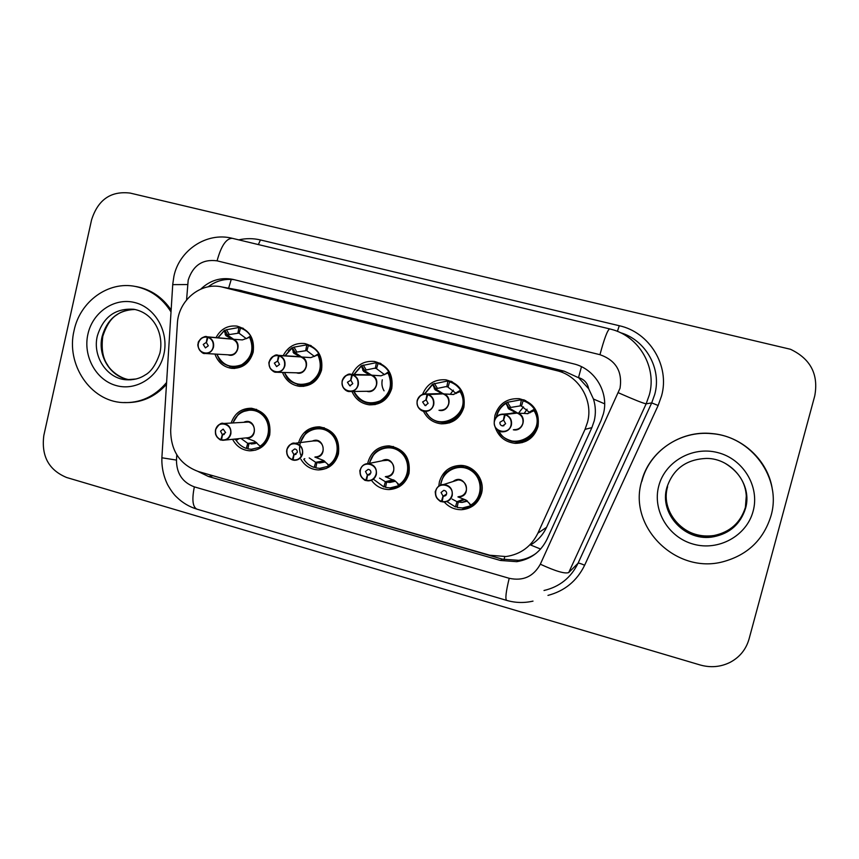 <?xml version="1.0" encoding="UTF-8"?>
<svg xmlns="http://www.w3.org/2000/svg" width="859" height="859" viewBox="0 0 859 859"><rect width="100%" height="100%" fill="white"/><g stroke="black" fill="none" stroke-linecap="round" stroke-linejoin="round"><path stroke-width="1.29" d="M367.716 463.581L368.028 462.067C371.335 451.533 378.379 446.132 389.148 445.853C404.063 448.666 410.677 457.836 409.024 473.384C405.899 483.424 399.263 488.814 389.095 489.566C381.772 489.426 375.888 486.334 371.432 480.278M298.545 442.804C301.853 432.249 308.843 426.923 319.505 426.816C333.764 429.747 340.078 438.777 338.446 453.896C335.311 464.053 328.664 469.401 318.506 469.937C310.894 469.562 305.02 466.018 300.886 459.275M231.157 422.939C234.743 413.061 241.551 408.165 251.58 408.272C265.259 411.289 271.304 420.169 269.715 434.912C266.591 445.145 259.966 450.449 249.862 450.814C242.174 450.256 236.408 446.412 232.574 439.293M438.777 486.14L439.411 481.77C442.696 471.344 449.751 465.889 460.564 465.406C474.136 465.299 485.271 480.095 481.523 493.41C478.442 503.267 471.849 508.7 461.745 509.698C454.819 509.817 448.999 507.261 444.275 502.032L442.16 501.549C447.002 502.204 450.245 500.196 451.877 495.525C454.873 485.088 438.004 480.449 435.803 491.047C435.062 495.954 436.941 499.39 441.451 501.355L442.202 501.323M422.542 394.431C426.934 383.919 434.729 379.055 445.907 379.828C459.748 383.554 465.75 392.692 463.892 407.252C460.241 418.376 452.714 423.895 441.301 423.831C433.14 422.864 427.181 418.655 423.423 411.182M352.072 374.406C356.721 364.871 364.184 360.555 374.47 361.456C387.796 365.182 393.562 374.17 391.768 388.429C388.15 399.575 380.698 405.051 369.413 404.836C361.242 403.698 355.433 399.263 351.975 391.511M283.202 355.647C287.905 346.628 295.12 342.601 304.859 343.557C317.733 347.272 323.295 356.109 321.545 370.089C317.97 381.246 310.625 386.657 299.501 386.335C291.33 385.068 285.671 380.43 282.504 372.419M216.038 337.598C220.72 328.954 227.71 325.132 237.02 326.119C249.475 329.802 254.855 338.51 253.158 352.244C249.636 363.368 242.399 368.736 231.458 368.318C223.372 366.954 217.864 362.197 214.933 354.058M494.269 421.135L494.945 415.359C498.864 403.676 506.96 398.125 519.223 398.694C533.654 402.388 539.903 411.686 537.992 426.601C534.341 437.639 526.771 443.223 515.271 443.351C505.232 442.202 498.531 436.823 495.181 427.213M473.126 505.79L471.913 505.403M522.122 442.675L520.747 442.041M540.612 549.051L530.572 544.982C537.702 540.708 543.038 534.824 546.56 527.319L591.883 427.61L594.224 420.889C595.963 413.555 595.716 406.264 593.451 399.027L588.662 388.74C587.502 382.985 584.12 379.27 578.515 377.584L581.479 366.707M585.022 429.371L587.481 422.37C593.623 400.401 578.816 375.641 556.772 370.659L221.772 286.938C200.512 281.924 178.264 300.532 177.373 323.65L170.683 430.134C170.758 450.878 180.003 464.676 198.397 471.548L489.834 555.236L505.962 556.557C520.618 554.377 531.27 546.582 537.906 533.171L585.022 429.371L591.883 427.61M578.515 377.584L588.662 388.74M577.817 377.412L564.277 371.206L239.07 290.127M197.914 471.408L208.554 476.541L500.4 560.465L516.807 561.668C530.712 559.37 540.805 551.854 547.086 539.119L600.946 420.781L603.351 413.974C609.332 392.638 594.922 368.618 573.447 363.808L232.875 279.358C220.731 277.081 210.047 280.324 200.813 289.086M749.027 639.117C746.009 649.501 739.685 657.253 730.043 662.386C720.551 667.046 710.586 667.905 700.149 664.973L66.648 477.507C48.77 470.077 41.168 456.065 43.83 435.449L91.548 219.968C97.947 199.696 110.832 190.741 130.203 193.092L790.463 349.269C810.574 358.858 818.681 374.363 814.772 395.795L749.027 639.117M208.136 286.831C215.985 280.861 224.693 278.488 234.239 279.69M536.048 553.389C530.808 557.126 524.999 559.434 518.621 560.326L502.332 559.134L208.34 474.404M518.149 413.168L528.027 413.63L518.149 413.168C527.469 416.658 523.013 432.002 513.338 429.79M504.63 414.274L504.523 414.564C499.562 413.984 496.244 416.067 494.58 420.824C491.509 431.379 508.721 435.932 511.03 425.13C511.814 420.137 509.881 416.669 505.242 414.757L505.382 414.467C510.171 416.443 512.168 420.03 511.373 425.205C509.892 429.65 506.831 431.862 502.204 431.83C496.244 430.542 493.635 426.848 494.354 420.749C495.868 416.196 499.004 413.995 503.761 414.124L516.431 412.911L508.775 408.959L505.811 402.989C501.076 405.996 497.984 410.226 496.534 415.681M514.079 429.65C518.514 429.683 521.434 427.578 522.841 423.337C523.614 418.397 521.703 414.994 517.118 413.104L505.382 414.467M505.242 414.757L503.642 420.137L505.629 423.723L502.547 425.924C500.582 425.484 499.723 424.26 499.959 422.231L503.664 420.04M527.201 413.727L534.674 410.43C543.232 424.067 531.324 443.555 515.518 441.891C526.32 441.794 533.428 436.565 536.854 426.204C538.163 420.674 537.444 415.412 534.674 410.43L534.384 409.185C531.56 405.061 527.802 402.259 523.088 400.766L525.719 400.595M507.776 407.832L508.925 407.724L506.048 402.957L507.497 402.248L519.706 400.036L524.602 400.101M521.617 405.673L508.925 407.724M502.204 431.83C500.045 432.217 493.249 429.081 494.354 420.749C495.965 416.132 499.1 413.931 503.761 414.124L517.161 413.093M530.014 412.814L521.488 406.124L523.088 400.766M515.518 441.891L511.513 441.247C505.586 439.54 501.162 435.953 498.241 430.499C500.325 436.114 506.091 439.915 515.518 441.891M520.2 405.792L521.327 400.315M508.689 407.767L517.268 412.814M503.395 420.072L504.523 414.564M458.663 496.642C462.561 496.319 465.106 494.258 466.297 490.478C467.028 485.442 465.052 482.017 460.349 480.202L458.223 479.902L453.584 481.373M441.451 501.355L443.008 496.062L441.064 492.508L443.759 490.36C445.864 490.672 446.82 491.896 446.605 494.054L443.255 496.137L446.079 495.138M480.46 492.937C482.296 480.406 477.368 471.902 465.664 467.414L460.8 466.716L465.664 467.414C482.651 471.204 486.581 497.125 471.301 505.371L471.301 505.393C475.972 502.483 479.021 498.338 480.46 492.937M446.873 501.549L455.431 506.971L457.396 506.166M464.676 499.551L458.234 502.075L462.024 502.44L467.532 501.162M460.349 480.202L458.223 479.902L460.349 480.202M452.135 499.079L456.977 501.72L463.592 499.143M440.506 485.152C442.535 473.642 449.3 467.5 460.789 466.727L464.139 465.793M458.234 502.075L457.138 507.444L462.475 507.959L470.678 505.811L468.821 502.665M455.431 506.971L456.977 501.72M471.301 505.393L470.678 505.811M457.922 496.91L465.954 500.013L471.301 505.371M443.255 496.137L442.16 501.549M458.169 479.902L443.77 484.487C439.744 484.626 437.027 486.785 435.599 490.972C434.944 491.251 435.202 493.356 436.372 497.297C438.863 500.453 440.549 501.892 441.429 501.602L441.44 501.602C436.769 499.573 434.826 496.03 435.599 490.972C436.866 486.903 439.593 484.744 443.77 484.487C450.052 485.442 452.865 489.147 452.221 495.579C450.975 499.541 448.323 501.699 444.243 502.032L442.16 501.806M443.008 496.062L446.218 494.934M641.598 481.502C648.813 451.791 679.877 430.252 711.692 433.666C751.442 436.243 782.216 478.431 770.963 515.926C763.522 539.774 747.577 555.032 723.128 561.722C675.85 574.617 627.897 526.567 641.598 481.502M641.909 481.244C649.114 451.609 680.092 430.123 711.821 433.537C741.757 435.9 768.386 460.349 772.381 489.737M452.478 381.901L449.579 381.868C454.164 383.329 457.836 386.088 460.574 390.136L460.714 391.328C469.175 404.922 457.192 424.389 441.655 422.403C452.371 422.488 459.436 417.324 462.861 406.887C464.118 401.421 463.409 396.235 460.714 391.328L453.101 394.517L443.061 393.873L452.543 394.388M417.184 400.519C418.677 395.967 421.769 393.787 426.451 393.97L442.374 393.69L435.169 389.879L432.56 384.134L446.583 381.203L451.587 381.482M439.926 410.194C444.318 410.291 447.206 408.208 448.613 403.945C449.354 399.081 447.496 395.72 443.04 393.873L443.061 393.873M427.148 394.098L427.03 394.378C422.209 393.83 418.988 395.892 417.388 400.595C414.414 411.01 431.143 415.434 433.365 404.782C434.117 399.843 432.238 396.439 427.728 394.56L443.04 393.873M427.728 394.56L426.182 399.886L428.115 403.408L425.076 405.588L422.607 401.958L426.204 399.811M434.257 388.794L435.738 388.773L432.925 384.07M448.13 386.84L445.703 386.657L435.738 388.773M441.612 393.583L439.325 393.637M456.215 393.508L448.033 387.173L449.579 381.868M441.655 422.403L438.219 421.823C432.517 420.18 428.244 416.722 425.388 411.44L429.178 416.636C431.551 419.375 435.706 421.297 441.655 422.413M446.777 386.851L447.861 381.428M435.427 388.773L443.362 393.862M442.374 393.69L443.448 393.658M425.935 399.822L427.03 394.378M441.998 393.894L439.293 393.637M388.719 372.742C397.073 386.26 385.1 405.663 369.864 403.451C380.451 403.666 387.441 398.544 390.834 388.085C392.058 382.684 391.36 377.573 388.74 372.731L380.977 375.823L370.97 375.158L380.43 375.737M369.864 375.125L363.529 371.303L361.295 365.741L375.329 362.863L380.301 363.282M352.555 374.664C357.086 376.564 358.976 380.032 358.235 385.068C356.786 389.535 353.811 391.693 349.291 391.543C343.858 390.201 341.485 386.647 342.161 380.87C343.643 376.306 346.682 374.159 351.277 374.384L351.718 374.771C347.025 374.234 343.911 376.285 342.354 380.924C339.477 391.21 355.733 395.516 357.892 384.993C358.611 380.129 356.775 376.779 352.394 374.943L370.938 375.158C375.276 376.961 377.09 380.269 376.382 385.079C374.986 389.342 372.13 391.414 367.813 391.264L351.363 391.521M352.394 374.943L350.891 380.193L352.791 383.662L349.785 385.82L347.433 382.255L350.912 380.14M384.392 374.728L388.74 371.603C386.067 367.609 382.502 364.903 378.024 363.486L381.02 363.658M388.74 371.603L389.17 372.688M362.713 370.25L364.495 370.326L361.757 365.687M376.596 368.457L374.438 368.243L364.495 370.326M369.638 374.878L368.114 374.835M384.177 374.374L376.532 368.715L378.024 363.486M353.758 391.479L357.709 397.47C359.352 399.875 363.4 401.872 369.853 403.451L366.868 402.914C360.834 401.142 356.474 397.33 353.79 391.479M375.308 368.404L376.36 363.056M364.119 370.304L371.539 375.168M370.261 374.986L371.603 375.018M351.857 374.481L368.06 374.835M350.665 380.129L351.718 374.771M311.355 345.833L308.36 345.576C312.708 346.961 316.187 349.624 318.796 353.554L318.646 354.638C326.86 368.06 314.963 387.377 300.027 384.982C310.464 385.315 317.358 380.236 320.708 369.778C321.9 364.441 321.212 359.395 318.646 354.638L310.775 357.623L300.79 356.936L310.153 357.569M278.638 355.422L278.488 355.69C273.935 355.186 270.907 357.226 269.393 361.8C266.612 371.958 282.428 376.145 284.501 365.762C285.199 360.952 283.416 357.655 279.154 355.862L279.325 355.594C283.728 357.451 285.575 360.866 284.855 365.837C283.438 370.293 280.506 372.43 276.072 372.248C270.853 370.895 268.566 367.394 269.232 361.757C270.682 357.215 273.656 355.078 278.166 355.336L300.135 356.764L293.789 353.221L291.985 347.766M277.586 372.291L297.622 372.838C301.885 373.01 304.687 370.97 306.062 366.707C306.749 361.961 304.977 358.708 300.757 356.936L300.79 356.936M279.325 355.594L300.757 356.936M279.154 355.862L277.704 361.048L279.54 364.463L276.598 366.6L274.332 363.099L277.715 361.005M293.048 352.201L295.12 352.351L292.447 347.788L293.993 347.154L305.911 345.007L310.754 345.511M306.964 350.536L295.12 352.351M299.544 356.678L298.535 356.614L299.544 356.678M314.458 356.453L306.899 350.74L308.36 345.576M284.286 372.473C287.228 377.112 286.176 381.031 300.027 384.993L297.397 384.499M291.92 347.809L288.377 350.826M305.718 350.44L306.738 345.157M294.68 352.319L301.595 356.99M299.641 356.861L301.659 356.861M277.478 360.995L278.488 355.69M300.102 356.764L298.438 356.603M232.07 367.018C242.324 367.416 249.11 362.391 252.417 351.954C253.566 346.682 252.89 341.699 250.388 337.007L242.399 339.906L232.424 339.198C236.526 340.926 238.244 344.137 237.578 348.829C236.236 353.07 233.476 355.1 229.299 354.885L206.02 353.543M207.438 336.878L207.277 337.147C202.842 336.664 199.9 338.682 198.429 343.203C195.745 353.242 211.121 357.312 213.129 347.057C213.805 342.312 212.066 339.058 207.91 337.308L208.093 337.05C212.388 338.865 214.181 342.226 213.494 347.133C212.098 351.578 209.22 353.693 204.871 353.478C199.846 352.126 197.645 348.69 198.289 343.16C199.707 338.639 202.627 336.535 207.04 336.803L231.812 339.026L225.853 335.611L224.21 330.447M208.093 337.05L232.402 339.187M206.289 342.376L208.308 345.79L205.419 347.906L203.239 344.459L206.289 342.376L207.277 337.147M246.554 338.575L250.678 335.976C248.133 332.1 244.74 329.48 240.499 328.127L243.419 328.449M250.678 335.976L251 336.986M229.729 366.568L232.059 367.008C246.683 369.531 258.462 350.322 250.377 337.018L250.871 337.05M225.198 334.623L227.538 334.849L224.929 330.35L226.508 329.738L238.254 327.601L242.914 328.17M239.135 333.067L227.538 334.849M246.329 338.671L239.081 333.238L240.499 328.127M237.922 332.938L238.909 327.719M231.812 339.026L233.487 339.273M217.832 337.759L224.435 330.318M227.055 334.817L233.53 339.176M207.91 337.308L206.514 342.43M231.254 339.09L230.47 338.876M365.848 480.46C361.328 478.474 359.438 474.995 360.179 470.002C361.456 465.879 364.184 463.742 368.35 463.581C374.309 464.622 376.972 468.252 376.339 474.479C375.082 478.506 372.419 480.643 368.339 480.868L366.546 480.406C371.26 481.029 374.406 479.032 375.984 474.415C378.883 464.118 362.487 459.608 360.372 470.077C359.642 474.92 361.478 478.291 365.87 480.213L366.568 480.299M386.024 476.52C389.932 476.294 392.488 474.254 393.69 470.41C394.399 465.438 392.466 462.056 387.881 460.284L382.652 460.692M365.87 480.213L367.373 474.995L365.472 471.494L368.178 469.358C370.175 469.701 371.077 470.915 370.863 472.987L367.609 475.059L369.896 474.533M369.402 463.677C372.076 453.058 378.755 447.55 389.417 447.163L393.637 447.818C410.173 451.501 414.027 477.056 399.167 485.26L399.167 485.26C403.709 482.393 406.672 478.28 408.068 472.944C409.84 460.574 405.029 452.199 393.637 447.818L389.428 447.152L393.379 446.487M369.671 462.346L374.041 453.853C375.469 452.178 379.313 447.636 389.417 447.152M373.815 479.526L383.866 486.935L385.734 486.419M394.12 480.117L386.593 482.092L389.814 482.447L395.43 481.255M387.881 460.284L386.045 460.016L387.881 460.284M379.528 478.119L385.369 481.749L393.154 479.73M386.593 482.092L385.541 487.397L390.072 487.901L398.716 485.732L397.395 483.477M383.866 486.935L385.369 481.749M385.326 476.691L395.119 480.9L399.564 485.195L398.716 485.732M367.609 475.059L366.546 480.406M365.859 480.471L365.87 480.471C365.15 480.857 363.507 479.44 360.93 476.219C359.803 472.096 359.545 470.023 360.179 470.002C361.65 465.739 364.377 463.602 368.35 463.581L386.045 460.016M367.373 474.995L370.079 474.372M286.852 449.59C288.13 445.467 290.836 443.351 294.981 443.255C300.661 444.361 303.195 447.926 302.561 453.96C301.316 458.03 298.653 460.145 294.594 460.306L293.048 459.844C297.622 460.445 300.682 458.47 302.207 453.906C305.009 443.738 289.075 439.346 287.024 449.676C286.326 454.454 288.109 457.783 292.382 459.662L293.048 459.812L294.068 454.561L295.925 454.293M315.36 456.934C319.258 456.773 321.803 454.755 323.005 450.868C323.693 445.961 321.814 442.643 317.347 440.903L313.202 440.968M292.382 459.662L293.842 454.508L291.985 451.061L294.68 448.946C296.591 449.311 297.439 450.492 297.225 452.521L294.068 454.561M337.598 453.488C339.305 441.268 334.613 433.022 323.51 428.727L319.816 428.115L323.51 428.727C339.616 432.302 343.396 457.525 328.943 465.675L328.943 465.675C333.356 462.829 336.234 458.76 337.598 453.488M304.795 458.642L303.785 459.243C306.373 463.205 309.841 465.932 314.19 467.425L315.972 467.092M324.67 461.251L316.842 462.625L319.602 462.969L325.228 461.863M317.347 440.903L315.736 440.646L317.347 440.903M309.208 457.933L315.65 462.292L324.154 460.811M301.284 456.204C295.281 443.169 306.051 426.73 319.816 428.126L324.176 427.685M316.842 462.625L315.822 467.876L319.709 468.348L328.643 466.179L327.708 464.569M314.19 467.425L315.65 462.292M312.332 441.075C324.348 435.524 328.009 458.599 314.866 457.095L323.199 460.306L329.427 465.642L328.643 466.179M293.842 454.508L296.13 454.164M225.122 440.066L246.587 437.854C250.452 437.757 252.986 435.76 254.178 431.852C254.844 426.998 253.008 423.723 248.659 422.027L223.576 423.487C221.246 422.381 218.562 424.475 215.523 429.779L215.512 433.741C215.673 436.2 220.548 440.817 220.924 439.926L220.946 439.926C216.64 438.015 214.847 434.643 215.534 429.79C216.801 425.613 219.485 423.519 223.576 423.487C229.02 424.625 231.436 428.136 230.824 434.01C229.578 438.101 226.937 440.195 222.91 440.291L221.558 439.851C226.003 440.42 228.977 438.455 230.459 433.956C233.176 423.906 217.66 419.632 215.684 429.844C215.018 434.557 216.758 437.832 220.913 439.668L221.547 439.862L222.545 434.633L224.081 434.493M247.209 421.79L245.298 421.93M220.913 439.668L222.32 434.579L220.516 431.186L223.179 429.092L225.616 432.603L222.545 434.633M241.68 411.901L251.945 409.582L255.209 410.14C270.896 413.619 274.601 438.498 260.535 446.594L260.545 446.605C264.84 443.77 267.643 439.744 268.953 434.525C270.606 422.467 266.022 414.339 255.209 410.14L251.945 409.571C247.585 409.281 243.612 410.409 240.015 412.975M234.528 439.346L235.538 438.992M239.049 438.627L236.182 440.388C238.705 444.286 242.088 446.959 246.318 448.419L248.026 448.205M260.545 446.605L261.115 446.583M236.182 440.388L235.022 439.303M256.68 442.782L248.895 443.673L256.873 442.976M240.96 438.434L247.736 443.351L256.304 442.374M248.895 443.673L247.907 448.86L251.279 449.3L260.395 447.142L259.74 446.004M246.318 448.419L247.736 443.351M261.104 446.605L260.395 447.142M244.332 421.994C255.95 417.463 258.656 439.518 246.297 438.036L254.618 441.225L260.535 446.594M222.32 434.579L224.285 434.396M166.603 382.47C154.717 396.633 140.06 403.322 122.644 402.56C90.356 401.196 65.724 364.227 74.078 330.5C79.984 301.466 108.331 280.796 135.486 286.476C150.497 289.612 162.351 298.105 171.027 311.957M134.82 286.358L137.021 286.723C151.13 289.623 162.512 297.386 171.145 310.013M166.485 384.381C154.76 397.245 140.672 403.29 124.211 402.517M504.093 559.596L504.705 556.686M593.451 399.027L604.639 403.827M228.612 288.205L231.254 279.4M564.277 371.206L556.772 370.659M546.56 527.319L537.906 533.171M241.959 290.718L223.082 287.239M176.793 454.851L176.471 460.091C176.524 473.481 182.484 482.414 194.349 486.87L509.204 578.3C523.12 581.275 533.503 576.572 540.332 564.202L620.037 388.225C622.582 371.507 615.882 360.329 599.958 354.692L217.08 260.835C202.638 258.913 193.007 265.356 188.185 280.141L186.575 299.909M611.844 329.469L609.654 328.9L611.844 329.469C639.246 336.621 657.071 367.437 649.35 394.85L646.151 403.827L651.702 402.903L654.751 394.367C661.956 368.736 645.678 339.863 620.166 332.594M609.611 328.89L232.263 238.308L609.654 328.9C607.506 330.017 604.264 338.607 599.958 354.692M172.734 284.64L187.541 284.554M238.759 239.865C245.996 238.233 253.222 238.254 260.438 239.951L619.285 325.733L617.406 331.381M619.285 325.733C649.629 332.25 670.084 365.902 661.559 395.913L658.144 405.48L584.625 565.265C576.947 580.931 564.739 590.971 547.978 595.394M618.426 392.788C634.082 399.682 643.316 403.365 646.151 403.827L568.722 572.556L578.032 563.279L651.702 402.903L658.144 405.48M544.005 590.498C559.585 586.815 570.934 577.742 578.032 563.279C578.869 562.967 581.06 563.622 584.625 565.265M260.438 239.951L258.366 244.568M161.932 456.988L161.879 457.783L176.471 460.091M194.349 486.87C191.804 499.476 192.631 506.885 196.84 509.119L506.595 600.366C515.336 602.9 524.14 603.158 532.999 601.117M509.204 578.3C505.994 591.529 505.124 598.884 506.595 600.366M540.332 564.202C555.601 571.235 565.061 574.016 568.722 572.556M196.84 509.119C189.205 506.778 182.527 502.816 176.804 497.211C174.066 494.816 170.973 490.607 167.548 484.583C163.478 476.101 161.589 467.167 161.879 457.783L172.756 284.222L173.915 276.297C179.069 250.56 206.439 231.651 232.263 238.308C226.218 238.383 221.16 245.889 217.08 260.835M502.332 559.134L500.4 560.465M212.484 475.886L208.554 476.541M511.126 413.286L515.658 412.513M524.215 413.404L527.061 409.228M525.032 441L525.955 441.29M518.6 413.05L523.475 406.898M534.051 410.72C548.139 433.43 510.536 454.561 498.757 430.799M496.652 416.658C497.941 410.978 501.012 406.565 505.887 403.44M508.775 408.959L509.666 408.873M507.497 402.248L510.386 407.037M529.552 411.998L534.384 409.185M452.994 481.566C464.966 471.956 473.524 497.275 458.148 496.835M440.796 485.034C442.02 470.775 459.221 462.486 471.086 470.592C483.22 478.28 483.059 497.984 470.818 505.017M666.874 487.536C673.112 468.874 686.384 459.178 706.699 458.427C731.621 458.341 752.752 484.68 745.472 508.592C740.415 524.108 729.817 533.493 713.7 536.746C685.729 542.469 658.874 513.961 666.874 487.536M725.297 463.42C742.412 474.104 749.091 489.093 745.301 508.399C740.404 523.861 729.871 533.321 713.7 536.746L714.044 535.511C686.298 541.191 659.669 512.909 667.604 486.709M658.735 486.065C664.898 461.734 692.354 445.907 717.705 452.586C743.153 458.899 759.957 486.505 753.128 511.18C746.664 535.952 718.489 551.295 693.438 544.177C668.291 537.423 652.217 510.3 658.735 486.065M746.471 493.56L745.397 507.379C740.533 522.723 730.086 532.097 714.044 535.511C700.88 537.358 689.262 533.922 679.179 525.203M444.06 393.937C453.369 397.449 448.527 412.964 438.981 410.269M438.273 393.669L441.633 393.304M427.879 394.281C432.539 396.224 434.482 399.746 433.709 404.847C432.249 409.313 429.221 411.504 424.636 411.397C418.956 410.076 416.475 406.457 417.173 400.519C416.185 409.002 422.896 411.751 424.636 411.397M450.299 394.249L453.369 390.136M460.048 391.597C473.814 414.027 437.07 434.976 425.677 411.44M424.776 393.937L432.646 384.521M435.169 389.879L436.308 389.857M434.418 383.393L437.231 388.107M455.882 392.928L460.574 390.136M453.101 394.517L453.745 394.506M371.968 375.222C381.203 378.744 376.092 394.345 366.729 391.285M366.911 374.803L369.606 374.61M388.032 372.989C392.917 384.521 390.34 393.798 380.29 400.809C369.005 405.287 360.254 402.173 354.015 391.479M354.123 374.46L361.349 366.095M363.529 371.303L364.914 371.356M363.271 365.032L366.02 369.671M301.788 357C310.915 360.512 305.632 376.135 296.462 372.806M297.225 356.528L299.49 356.41M317.905 354.874C322.716 366.439 320.096 375.662 310.045 382.556C298.792 386.786 290.278 383.425 284.49 372.473M285.209 355.776L291.92 348.163M293.789 353.221L295.378 353.339M293.993 347.154L296.666 351.728M314.351 356.302L318.796 353.554M233.433 339.262C242.442 342.752 237.052 358.353 228.086 354.821M229.224 338.768L231.2 338.682M249.615 337.233C254.339 348.775 251.719 357.935 241.744 364.721C230.588 368.769 222.309 365.258 216.887 354.176M218.003 337.77L224.296 330.694M225.853 335.611L227.656 335.783M226.508 329.738L229.117 334.248M381.901 460.843C394.206 453.724 399.51 478.044 385.358 476.681M369.692 463.312C372.172 449.848 388.816 443.19 399.671 451.48C410.774 459.404 410.194 478.087 398.651 484.895M292.371 459.909C287.98 457.965 286.144 454.54 286.852 449.611L286.605 451.447C287.26 455.195 288.216 457.45 289.472 458.212L292.382 459.909M300.532 442.557C303.871 429.822 319.935 424.421 329.953 432.786C340.218 440.839 339.337 458.695 328.374 465.299M233.122 422.8C236.977 410.656 252.46 406.092 261.845 414.467C271.465 422.542 270.424 439.754 259.933 446.218M97.314 336.062C103.177 316.95 115.374 308.027 133.886 309.283C153.321 312.869 164.209 333.12 159.924 353.07C156.037 364.549 151.087 371.872 145.064 375.039C139.663 378.615 133.338 380.193 126.09 379.764C106.817 378.508 92.278 356.292 97.314 336.062M87.908 334.183C92.654 312.118 114.58 297.214 134.97 302.604C155.425 307.662 169.116 332.046 163.854 354.391C158.894 376.811 136.441 391.339 116.266 385.584C96.025 380.161 82.861 356.163 87.908 334.183M130.998 379.828L130.718 379.807C111.563 378.561 97.131 356.506 102.135 336.417C107.192 319.065 118.112 310.078 134.884 309.476M136.109 378.991L126.09 379.764L130.718 379.807C120.743 379.313 110.177 370.261 107.525 364.892C102.79 358.224 101.212 348.743 102.779 336.427M389.095 489.566L399.36 486.645M318.506 469.937L326.302 468.434M249.862 450.814L255.896 450.041M461.745 509.698L475.371 503.943M441.301 423.831L449.708 422.8M369.413 404.836L375.362 404.535M299.501 386.335L303.882 386.325M231.458 368.318L234.808 368.436M515.271 443.351L527.705 440.366M240.692 290.428L221.772 286.938M518.621 560.326L516.807 561.668M502.547 425.924L503.954 425.699M519.706 400.036L523.765 399.789M496.266 417.077C497.522 410.978 500.69 406.296 505.768 403.032M443.92 496.201L445.606 495.611M462.024 502.44L466.877 500.518M460.789 466.716C455.238 466.942 450.782 468.563 447.41 471.591C444.876 472.471 442.578 476.992 440.517 485.142M441.666 393.572L426.451 393.97C423.176 392.917 420.083 395.108 417.173 400.519M425.076 405.588L426 405.534M446.583 381.203L451.093 381.267M424.486 393.97L432.56 384.134M382.287 379.796C381.46 383.833 382.051 387.506 384.059 390.824M349.291 391.543C347.992 391.887 341.313 389.567 342.161 380.859C345.361 375.297 348.4 373.139 351.277 374.384L369.714 374.878M349.785 385.82L350.44 385.82M375.329 362.863L380 363.142M353.876 374.46L361.295 365.741M298.513 356.614L299.555 356.678M276.072 372.248C274.472 372.505 272.486 371.131 270.113 368.146C268.856 364.345 268.566 362.219 269.221 361.746C272.679 356.055 275.664 353.919 278.166 355.336L299.651 356.678M305.911 345.007L310.571 345.415M285.005 355.766L291.899 347.831M204.871 353.478C202.155 354.574 196.217 346.628 198.279 343.149C197.141 341.699 204.485 334.838 207.04 336.803L231.393 338.961M238.254 327.601L242.796 328.106M232.059 367.018C218.347 362.874 219.818 359.287 216.715 354.166M368.339 480.868L366.568 480.664M368.178 475.124L369.424 474.834M389.814 482.447L395.215 481.019M315.704 440.646L294.981 443.255C292.35 442.342 289.644 444.457 286.842 449.611M294.594 460.306L293.069 460.102M294.551 454.626L295.485 454.486M319.602 462.969L324.788 462.056M319.816 428.115C311.205 429.285 306.384 431.164 305.353 433.741L300.328 442.578M222.91 440.291L221.601 440.109M222.964 434.697L223.673 434.633M232.95 422.811L238.179 414.5C239.919 412.954 243.054 409.722 251.945 409.571L256.551 409.356M251.279 443.996L255.284 443.534M135.486 286.476L137.021 286.723M133.081 309.455C126.402 309.916 120.99 311.71 116.835 314.823C111.026 318.27 106.355 325.411 102.822 336.245"/></g></svg>
